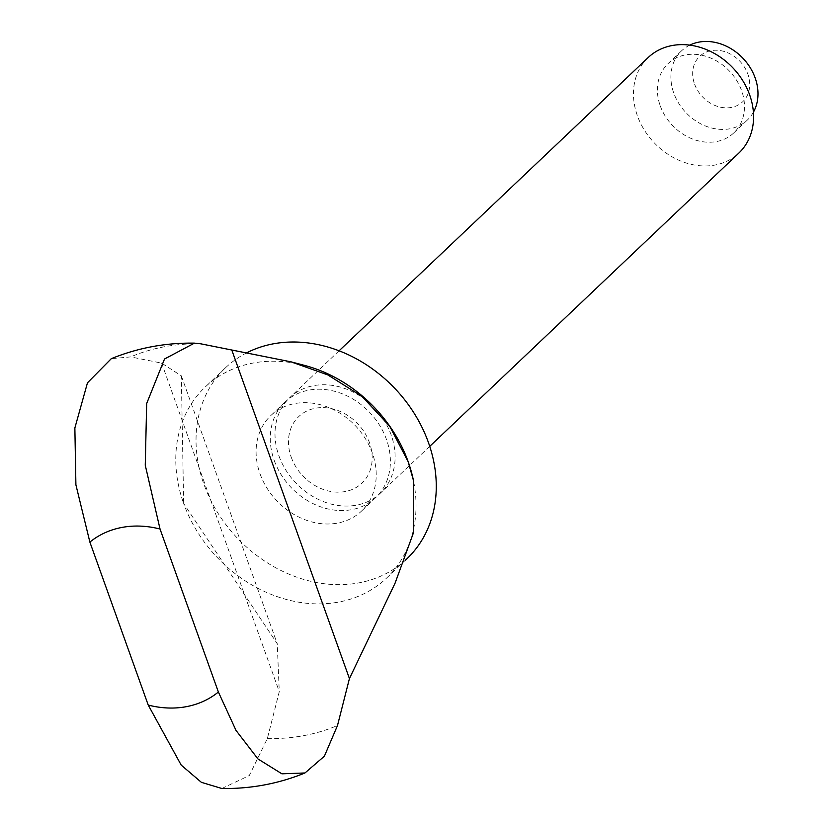 <?xml version="1.0" encoding="UTF-8"?>
<svg xmlns="http://www.w3.org/2000/svg" width="830" height="830" viewBox="0 0 830 830"><rect width="100%" height="100%" fill="white"/><g stroke="black" fill="none" stroke-linecap="round" stroke-linejoin="round"><path stroke-width="0.62" stroke-dasharray="4.15 3.11" d="M246.697 352.823A131.711 108.647 -133.5 0 0 225.501 367.794A131.711 108.647 -133.5 0 0 203.91 484.253A131.711 108.647 -133.5 0 0 406.804 558.891M221.849 788.49L249.28 775.562L267.343 738.576L279.274 691.649L277.23 643.707L183.658 503.468A131.711 108.647 -133.5 0 0 386.552 578.105A131.711 108.647 -133.5 0 0 413.371 480.145L413.382 480.197M274.201 460.349A65.85 54.324 -133.5 0 0 375.658 497.658A65.85 54.324 -133.5 0 0 386.448 439.433A65.85 54.324 -133.5 0 0 285.001 402.114A65.85 54.324 -133.5 0 0 274.201 460.349M260.029 473.795A65.85 54.324 -133.5 0 0 361.475 511.114A65.85 54.324 -133.5 0 0 372.276 452.879A65.85 54.324 -133.5 0 0 270.829 415.56A65.85 54.324 -133.5 0 0 260.029 473.795M291.216 457.174A45.889 37.858 -133.5 0 0 345.239 491.536A45.889 37.858 -133.5 0 0 369.443 442.598A45.889 37.858 -133.5 0 0 315.421 408.246A45.889 37.858 -133.5 0 0 291.216 457.174M278.932 455.857A65.85 54.324 -133.5 0 0 380.379 493.176A65.85 54.324 -133.5 0 0 391.179 434.951A65.85 54.324 -133.5 0 0 289.732 397.632A65.85 54.324 -133.5 0 0 278.932 455.857M648.189 57.529A65.85 54.324 -133.5 0 0 637.399 115.754A65.85 54.324 -133.5 0 0 738.845 153.073M660.255 105.835A47.746 39.384 -133.5 0 0 733.803 132.893A47.746 39.384 -133.5 0 0 741.636 90.678A47.746 39.384 -133.5 0 0 668.077 63.62A47.746 39.384 -133.5 0 0 660.255 105.835M689.761 45.131A47.746 39.384 -133.5 0 0 681.586 50.806A47.746 39.384 -133.5 0 0 673.753 93.022A47.746 39.384 -133.5 0 0 747.311 120.08A47.746 39.384 -133.5 0 0 753.401 112.206M694.534 84.006A31.281 25.803 -133.5 0 0 731.365 107.423A31.281 25.803 -133.5 0 0 747.851 74.078A31.281 25.803 -133.5 0 0 711.03 50.661A31.281 25.803 -133.5 0 0 694.534 84.006M304.475 365.376A131.711 108.647 -133.5 0 0 205.249 387.008A131.711 108.647 -133.5 0 0 183.658 503.468L181.324 375.834L161.643 363.125L130.684 356.9L111.313 358.664M267.343 738.576A214.296 176.78 -133.5 0 0 337.499 725.503M200.839 343.827A214.296 176.78 -133.5 0 0 130.684 356.9M161.643 363.125L279.274 691.649M405.424 560.198L386.552 578.105M375.658 497.658L361.475 511.114M429.743 446.353L380.379 493.176M747.311 120.08L733.803 132.893M681.586 50.806L668.077 63.62M339.086 350.8L289.732 397.632M285.001 402.114L270.829 415.56M225.501 367.794L205.249 387.008M181.324 375.834L277.23 643.707"/><path stroke-width="1.25" d="M405.424 560.198L406.804 558.891A131.711 108.647 -133.5 0 0 428.394 442.432A131.711 108.647 -133.5 0 0 246.697 352.823M413.371 480.145A131.711 108.647 -133.5 0 0 408.142 461.646L413.382 480.197L413.599 532.393L395.08 583.148L349.43 678.577L337.499 725.503L324.395 756.182L304.963 772.969L281.92 773.819L257.974 758.962L236.021 730.431L218.383 692.013L160.034 529.032L145.26 465.257L146.671 403.525L164.516 359.006L194.428 343.132L200.839 343.827L291.174 361.88L327.808 374.911L362.046 396.45L389.664 426.184L408.142 461.646A131.711 108.647 -133.5 0 0 304.475 365.376L291.174 361.88M429.743 446.353L738.845 153.073A65.85 54.324 -133.5 0 0 749.646 94.848A65.85 54.324 -133.5 0 0 648.189 57.529L339.086 350.8M753.401 112.206A47.746 39.384 -133.5 0 0 755.134 77.864A47.746 39.384 -133.5 0 0 689.761 45.131M194.428 343.132C165.575 342.697 137.873 347.863 111.313 358.664L87.472 382.817L74.866 427.969L75.904 484.834L89.879 542.104L148.238 705.075L181.199 765.104L201.389 782.337L221.849 788.49C250.702 788.946 278.403 783.769 304.963 772.979M148.238 705.075A98.78 81.485 -133.5 0 0 218.383 692.013M160.034 529.032A98.78 81.485 -133.5 0 0 89.879 542.104M231.798 350.053L349.43 678.577"/></g></svg>

